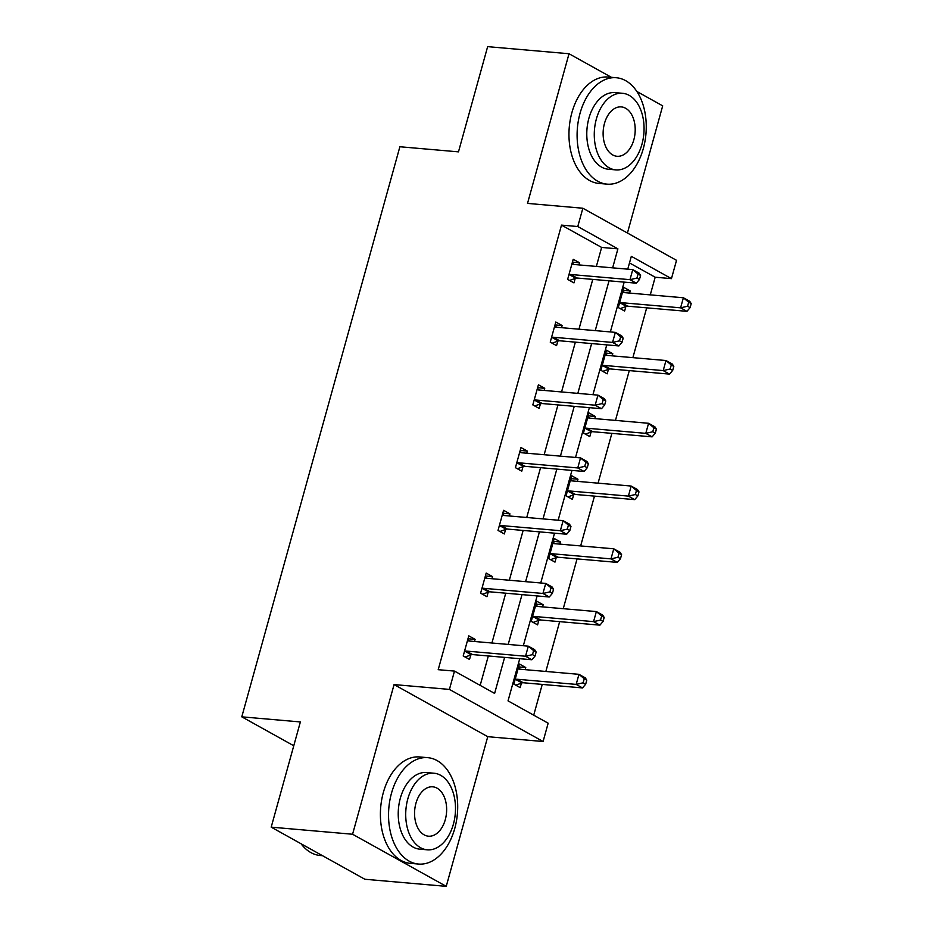 <?xml version="1.0" encoding="UTF-8"?>
<svg xmlns="http://www.w3.org/2000/svg" width="933" height="933" viewBox="0 0 933 933"><rect width="100%" height="100%" fill="white"/><g stroke="black" fill="none" stroke-linecap="round" stroke-linejoin="round"><path stroke-width="1.4" d="M627.431 233.028L662.698 105.849L636.842 91.469M611.395 77.311L569.025 53.741L527.518 203.406L582.857 208.234L676.53 260.33L671.457 278.64L631.326 256.318L627.757 269.171M271.2 827.151L352.569 834.242L446.242 886.35L364.873 879.259L271.2 827.151L300.368 721.944L241.787 716.836L399.884 146.749L458.476 151.857L487.644 46.65L569.025 53.741M650.278 294.886L655.176 277.218L671.457 278.64M533.723 715.168L542.248 684.414M545.852 671.457L559.66 621.646M563.252 608.689L577.061 558.89M580.653 545.933L594.473 496.123M598.065 483.166L611.873 433.367M615.465 420.41L629.285 370.599M632.877 357.642L646.686 307.843M519.739 658.698L508.03 700.881L548.161 723.203L543.088 741.513L449.414 689.405L454.488 671.095L494.618 693.417L504.613 657.38M446.242 886.35L487.749 736.685L543.088 741.513M241.787 716.836L293.767 745.759M485.382 575.976L492.519 576.594L486.186 573.072L480.612 593.19L486.944 596.712L488.192 592.21M492.519 576.594L491.924 578.728M520.194 450.452L527.332 451.071L520.999 447.548L515.424 467.666L521.757 471.188L523.005 466.687M527.332 451.071L526.737 453.205M555.007 324.929L562.144 325.547L555.811 322.025L550.237 342.143L556.558 345.665L557.806 341.163M562.144 325.547L561.549 327.681M480.18 685.382L488.332 655.957M491.924 643L505.744 593.201M509.336 580.244L523.145 530.434M526.737 517.477L540.557 467.678M544.149 454.721L557.957 404.91M561.549 391.953L575.358 342.154M578.961 329.197L592.77 279.387M596.362 266.43L601.633 247.432L561.503 225.121L438.207 669.684L454.488 671.095M572.419 262.161L579.545 262.779L573.224 259.269L567.637 279.375L573.97 282.897L575.218 278.396M579.545 262.779L578.961 264.914M537.606 387.685L544.732 388.303L538.411 384.793L532.825 404.899L539.157 408.421L540.405 403.919M544.732 388.303L544.149 390.437M502.794 513.208L509.931 513.838L503.598 510.316L498.012 530.434L504.345 533.944L505.593 529.443M509.931 513.838L509.336 515.961M467.981 638.732L475.119 639.362L468.786 635.84L463.211 655.957L469.532 659.468L470.78 654.978M475.119 639.362L474.524 641.484M561.503 225.121L577.772 226.532L582.857 208.234M487.749 736.685L394.076 684.577L352.569 834.242M394.076 684.577L449.414 689.405M612.643 267.853L617.903 248.854L577.772 226.532M508.205 644.423L522.014 594.613M525.606 581.656L539.426 531.857M543.018 518.9L556.826 469.089M560.418 456.132L574.238 406.333M577.83 393.376L591.639 343.566M595.231 330.609L609.039 280.81M624.165 282.128L610.357 331.926M606.765 344.883L592.945 394.694M589.353 407.651L575.544 457.45M571.952 470.407L558.144 520.217M554.54 533.175L540.732 582.973M537.14 595.93L523.331 645.741M655.176 277.218L629.483 262.931M521.419 683.143L520.171 687.633L513.838 684.122L519.424 664.004L525.745 667.527L525.162 669.649M538.831 620.375L537.583 624.877L531.25 621.355L536.825 601.237L543.158 604.759L542.563 606.893M556.231 557.607L554.983 562.109L548.651 558.599L554.237 538.481L560.558 542.003L559.975 544.126M573.632 494.852L572.384 499.353L566.063 495.831L571.637 475.713L577.97 479.235L577.375 481.37M591.044 432.084L589.796 436.586L583.463 433.064L589.038 412.957L595.371 416.468L594.776 418.602M608.444 369.328L607.196 373.83L600.875 370.308L606.45 350.19L612.783 353.712L612.188 355.846M625.856 306.56L624.609 311.062L618.276 307.54L623.85 287.434L630.183 290.944L629.588 293.079M601.633 247.432L617.903 248.854M623.046 290.326L630.183 290.944M605.645 353.094L612.783 353.712M588.233 415.85L595.371 416.468M570.833 478.617L577.97 479.235M553.432 541.373L560.558 542.003M536.02 604.141L543.158 604.759M518.62 666.897L525.745 667.527M570.728 274.5L577.061 278.022L636.294 283.177L629.973 279.667L570.728 274.5A4.268 3.137 -60.9 0 0 569.433 274.687L568.885 274.873M636.936 278.069L629.973 279.667L632.761 269.602L639.082 273.124L640.586 275.457L638.055 274.045L636.936 278.069L639.467 279.48L640.586 275.457M571.964 263.759L572.384 264.039A4.268 3.137 -60.9 0 0 572.559 264.156A4.268 3.137 -60.9 0 0 573.515 264.436L632.761 269.602L638.055 274.045M577.061 278.022A4.268 3.137 -60.9 0 0 575.766 278.209L569.55 280.448M572.151 263.118L574.192 264.494M636.294 283.177L639.467 279.48M624.83 292.659L622.789 291.283M620.188 308.613L626.393 306.374A4.268 3.137 119.1 0 1 627.687 306.187L686.933 311.342L680.6 307.832L683.388 297.767L624.154 292.6A4.268 3.137 119.1 0 1 623.186 292.321A4.268 3.137 119.1 0 1 623.022 292.204L622.603 291.924M619.524 303.038L620.072 302.852A4.268 3.137 119.1 0 1 621.366 302.665L680.6 307.832L687.574 306.234L690.105 307.645L691.213 303.622L688.682 302.21L687.574 306.234M688.682 302.21L683.388 297.767L689.72 301.289L691.213 303.622M690.105 307.645L686.933 311.342M643.327 148.534A53.403 34.404 95 0 0 616.316 77.742A53.403 34.404 95 0 0 580.034 113.336A53.403 34.404 95 0 0 607.045 184.139A53.403 34.404 95 0 0 643.327 148.534M616.316 77.742L608.176 77.031A53.403 34.404 95 0 0 571.894 112.625A53.403 34.404 95 0 0 598.904 183.428L607.045 184.139M615.827 169.888L608.339 169.235A38.451 24.771 -85 0 1 588.898 118.258A38.451 24.771 -85 0 1 615.022 92.635L622.509 93.288A38.451 24.771 95 0 0 596.385 118.911A38.451 24.771 95 0 0 615.827 169.888A38.451 24.771 95 0 0 641.951 144.265A38.451 24.771 95 0 0 622.509 93.288M604.479 123.424A24.783 15.966 95 0 0 617.016 156.278A24.783 15.966 95 0 0 633.845 139.752A24.783 15.966 95 0 0 621.32 106.91A24.783 15.966 95 0 0 604.479 123.424M454.768 828.457A53.403 34.404 95 0 0 427.757 757.666A53.403 34.404 95 0 0 391.475 793.26A53.403 34.404 95 0 0 418.485 864.051A53.403 34.404 95 0 0 454.768 828.457M427.757 757.666L419.617 756.955A53.403 34.404 95 0 0 383.335 792.549A53.403 34.404 95 0 0 410.345 863.352L418.485 864.051M427.267 849.811L419.78 849.158A38.451 24.771 -85 0 1 400.339 798.182A38.451 24.771 -85 0 1 426.463 772.559L433.95 773.212A38.451 24.771 95 0 0 407.826 798.835A38.451 24.771 95 0 0 427.267 849.811A38.451 24.771 95 0 0 453.391 824.189A38.451 24.771 95 0 0 433.95 773.212M415.92 803.348A24.783 15.966 95 0 0 428.457 836.19A24.783 15.966 95 0 0 445.286 819.675A24.783 15.966 95 0 0 432.76 786.822A24.783 15.966 95 0 0 415.92 803.348M301.067 843.77A53.403 34.404 95 0 0 320.182 855.491L322.503 855.689M553.316 337.256L559.648 340.778L618.894 345.945L612.561 342.423L553.316 337.256A4.268 3.137 -60.9 0 0 552.021 337.443L551.485 337.641M619.524 340.837L612.561 342.423L615.348 332.37L621.681 335.892L623.174 338.212L620.643 336.813L619.524 340.837L622.066 342.236L623.174 338.212M554.564 326.527L554.972 326.807A4.268 3.137 -60.9 0 0 555.147 326.912A4.268 3.137 -60.9 0 0 556.115 327.203L615.348 332.37L620.643 336.813M559.648 340.778A4.268 3.137 -60.9 0 0 558.354 340.965L552.149 343.204M554.75 325.874L556.779 327.261M618.894 345.945L622.066 342.236M535.915 400.024L542.248 403.546L601.482 408.712L595.161 405.19L535.915 400.024A4.268 3.137 -60.9 0 0 534.621 400.21L534.073 400.409M602.123 403.592L595.161 405.19L597.948 395.125L604.281 398.648L605.774 400.98L603.243 399.569L602.123 403.592L604.654 405.004L605.774 400.98M537.163 389.294L537.571 389.562A4.268 3.137 -60.9 0 0 537.746 389.679A4.268 3.137 -60.9 0 0 538.703 389.959L597.948 395.125L603.243 399.569M542.248 403.546A4.268 3.137 -60.9 0 0 540.953 403.732L534.737 405.972M537.338 388.641L539.379 390.029M601.482 408.712L604.654 405.004M607.418 355.426L605.377 354.039M602.776 371.369L608.992 369.13A4.268 3.137 119.1 0 1 610.287 368.943L669.532 374.11L663.2 370.588L665.987 360.535L606.742 355.368A4.268 3.137 119.1 0 1 605.785 355.076A4.268 3.137 119.1 0 1 605.61 354.972L605.202 354.692M602.123 365.806L602.66 365.608A4.268 3.137 119.1 0 1 603.954 365.421L663.2 370.588L670.162 369.001L672.693 370.401L673.813 366.377L671.282 364.978L670.162 369.001M671.282 364.978L665.987 360.535L672.32 364.057L673.813 366.377M672.693 370.401L669.532 374.11M590.018 418.194L587.977 416.806M585.376 434.137L591.58 431.897A4.268 3.137 119.1 0 1 592.887 431.711L652.12 436.866L645.788 433.355L648.587 423.29L589.341 418.124A4.268 3.137 119.1 0 1 588.385 417.844A4.268 3.137 119.1 0 1 588.21 417.727L587.79 417.459M584.711 428.574L585.259 428.375A4.268 3.137 119.1 0 1 586.554 428.189L645.788 433.355L652.762 431.757L655.293 433.169L656.412 429.145L653.87 427.734L652.762 431.757M653.87 427.734L648.587 423.29L654.908 426.813L656.412 429.145M655.293 433.169L652.12 436.866M518.515 462.78L524.836 466.302L584.081 471.468L577.749 467.946L518.515 462.78A4.268 3.137 -60.9 0 0 517.209 462.966L516.672 463.165M584.723 466.36L577.749 467.946L580.536 457.893L586.869 461.415L588.361 463.736L585.831 462.336L584.723 466.36L587.254 467.76L588.361 463.736M519.751 452.05L520.171 452.33A4.268 3.137 -60.9 0 0 520.334 452.435A4.268 3.137 -60.9 0 0 521.302 452.727L580.536 457.893L585.831 462.336M524.836 466.302A4.268 3.137 -60.9 0 0 523.541 466.488L517.337 468.728M519.938 451.397L521.979 452.785M584.081 471.468L587.254 467.76M572.605 480.95L570.564 479.562M567.964 496.892L574.18 494.653A4.268 3.137 119.1 0 1 575.474 494.467L634.72 499.633L628.387 496.111L631.175 486.058L571.941 480.892A4.268 3.137 119.1 0 1 570.973 480.6A4.268 3.137 119.1 0 1 570.798 480.495L570.39 480.215M567.311 491.329L567.847 491.131A4.268 3.137 119.1 0 1 569.142 490.945L628.387 496.111L635.35 494.525L637.88 495.924L639 491.901L636.469 490.501L635.35 494.525M636.469 490.501L631.175 486.058L637.507 489.58L639 491.901M637.88 495.924L634.72 499.633M501.103 525.547L507.435 529.069L566.681 534.236L560.348 530.714L501.103 525.547A4.268 3.137 -60.9 0 0 499.808 525.734L499.26 525.932M567.311 529.116L560.348 530.714L563.135 520.649L569.468 524.171L570.961 526.504L568.43 525.092L567.311 529.116L569.841 530.527L570.961 526.504M502.351 514.818L502.759 515.086A4.268 3.137 -60.9 0 0 502.934 515.203A4.268 3.137 -60.9 0 0 503.89 515.494L563.135 520.649L568.43 525.092M507.435 529.069A4.268 3.137 -60.9 0 0 506.141 529.256L499.925 531.495M502.525 514.165L504.566 515.552M566.681 534.236L569.841 530.527M555.205 543.717L553.164 542.33M550.563 559.66L556.779 557.421A4.268 3.137 119.1 0 1 558.074 557.234L617.308 562.401L610.987 558.879L613.774 548.814L554.529 543.659A4.268 3.137 119.1 0 1 553.572 543.368A4.268 3.137 119.1 0 1 553.397 543.251L552.989 542.983M549.899 554.097L550.447 553.899A4.268 3.137 119.1 0 1 551.741 553.712L610.987 558.879L617.949 557.281L620.48 558.692L621.6 554.668L619.069 553.257L617.949 557.281M619.069 553.257L613.774 548.814L620.095 552.336L621.6 554.668M620.48 558.692L617.308 562.401M483.702 588.303L490.023 591.825L549.269 596.992L542.936 593.47L483.702 588.303A4.268 3.137 -60.9 0 0 482.408 588.49L481.86 588.688M549.91 591.884L542.936 593.47L545.735 583.417L552.056 586.939L553.561 589.259L551.018 587.86L549.91 591.884L552.441 593.283L553.561 589.259M484.938 577.574L485.358 577.854A4.268 3.137 -60.9 0 0 485.533 577.959A4.268 3.137 -60.9 0 0 486.49 578.25L545.735 583.417L551.018 587.86M490.023 591.825A4.268 3.137 -60.9 0 0 488.729 592.012L482.524 594.251M485.125 576.921L487.166 578.308M549.269 596.992L552.441 593.283M537.805 606.473L535.764 605.085M533.163 622.416L539.367 620.177A4.268 3.137 119.1 0 1 540.662 619.99L599.907 625.157L593.575 621.635L596.362 611.582L537.128 606.415A4.268 3.137 119.1 0 1 536.16 606.123A4.268 3.137 119.1 0 1 535.985 606.018L535.577 605.739M532.498 616.853L533.035 616.655A4.268 3.137 119.1 0 1 534.341 616.468L593.575 621.635L600.549 620.048L603.08 621.448L604.187 617.424L601.657 616.025L600.549 620.048M601.657 616.025L596.362 611.582L602.695 615.104L604.187 617.424M603.08 621.448L599.907 625.157M466.29 651.071L472.623 654.593L531.868 659.759L525.536 656.237L466.29 651.071A4.268 3.137 -60.9 0 0 464.996 651.257L464.459 651.456M532.498 654.639L525.536 656.237L528.323 646.172L534.656 649.695L536.148 652.027L533.618 650.616L532.498 654.639L535.029 656.051L536.148 652.027M467.538 640.341L467.946 640.621A4.268 3.137 -60.9 0 0 468.121 640.726A4.268 3.137 -60.9 0 0 469.077 641.018L528.323 646.172L533.618 650.616M472.623 654.593A4.268 3.137 -60.9 0 0 471.328 654.779L465.112 657.019M467.713 639.688L469.754 641.076M531.868 659.759L535.029 656.051M520.392 669.241L518.351 667.853M515.751 685.184L521.967 682.944A4.268 3.137 119.1 0 1 523.261 682.758L582.495 687.924L576.174 684.402L578.961 674.337L519.716 669.183A4.268 3.137 119.1 0 1 518.76 668.891A4.268 3.137 119.1 0 1 518.585 668.786L518.177 668.506M515.086 679.621L515.634 679.422A4.268 3.137 119.1 0 1 516.929 679.236L576.174 684.402L583.137 682.804L585.667 684.216L586.787 680.192L584.256 678.781L583.137 682.804M584.256 678.781L578.961 674.337L585.294 677.859L586.787 680.192M585.667 684.216L582.495 687.924M569.433 274.687L575.766 278.209M626.393 306.374L620.072 302.852M627.687 306.187L621.366 302.665M552.021 337.443L558.354 340.965M534.621 400.21L540.953 403.732M608.992 369.13L602.66 365.608M610.287 368.943L603.954 365.421M591.58 431.897L585.259 428.375M592.887 431.711L586.554 428.189M517.209 462.966L523.541 466.488M574.18 494.653L567.847 491.131M575.474 494.467L569.142 490.945M499.808 525.734L506.141 529.256M556.779 557.421L550.447 553.899M558.074 557.234L551.741 553.712M482.408 588.49L488.729 592.012M539.367 620.177L533.035 616.655M540.662 619.99L534.341 616.468M464.996 651.257L471.328 654.779M521.967 682.944L515.634 679.422M523.261 682.758L516.929 679.236"/></g></svg>
